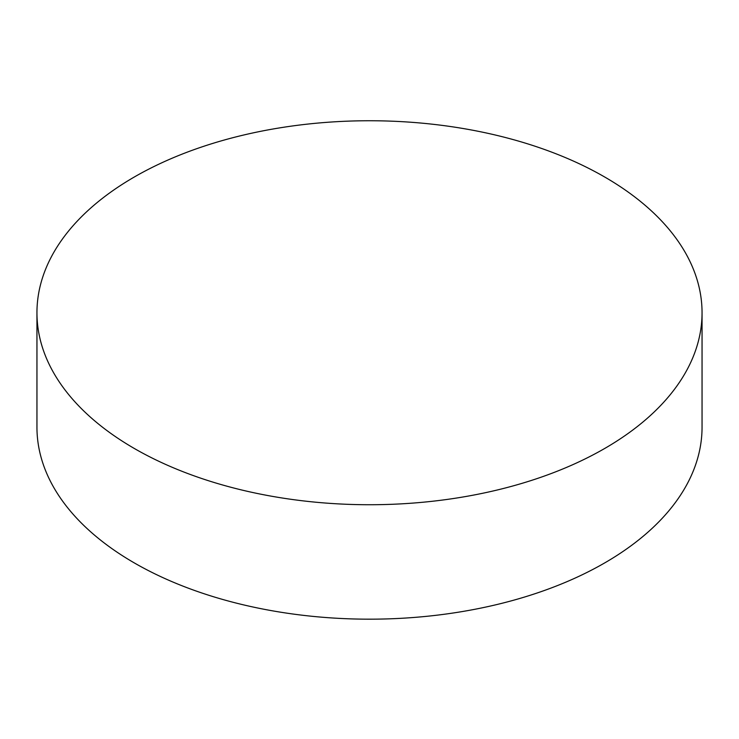 <?xml version="1.0" encoding="UTF-8"?>
<svg xmlns="http://www.w3.org/2000/svg" width="739" height="739" viewBox="0 0 739 739"><rect width="100%" height="100%" fill="white"/><g stroke="black" fill="none" stroke-linecap="round" stroke-linejoin="round"><path stroke-width="1.11" d="M36.95 312.745L36.95 427.179A332.55 191.992 0 0 0 134.35 562.942A332.55 191.992 0 0 0 496.765 604.567A332.55 191.992 0 0 0 702.05 427.179L702.05 312.745A332.55 191.992 0 0 0 604.65 176.981A332.55 191.992 0 0 0 134.35 176.981A332.55 191.992 0 0 0 36.95 312.745A332.55 191.992 0 0 0 134.35 448.499A332.55 191.992 0 0 0 604.65 448.499A332.55 191.992 0 0 0 702.05 312.745"/></g></svg>
